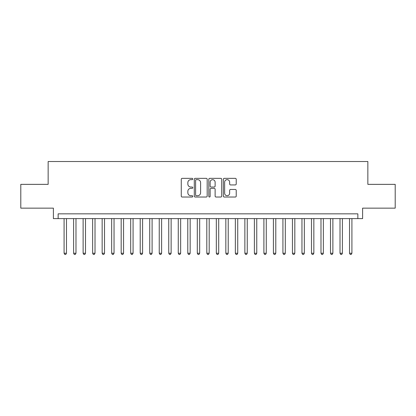 <?xml version="1.0" encoding="UTF-8"?>
<svg xmlns="http://www.w3.org/2000/svg" width="416" height="416" viewBox="0 0 416 416"><rect width="100%" height="100%" fill="white"/><g stroke="black" fill="none" stroke-linecap="round" stroke-linejoin="round"><path stroke-width="0.62" d="M192.78 179A0.655 0.655 0 0 0 192.124 178.35L182.203 178.35A0.936 0.936 0 0 0 181.267 179.28L181.267 196.092A0.936 0.936 0 0 0 182.203 197.028L192.124 197.028A0.655 0.655 0 0 0 192.78 196.373A0.655 0.655 0 0 0 192.124 195.718L190.84 195.718A2.99 2.99 0 0 1 187.85 192.728L187.85 191.329A2.99 2.99 0 0 1 190.84 188.339L192.124 188.339A0.655 0.655 0 0 0 192.78 187.689A0.655 0.655 0 0 0 192.124 187.034L190.84 187.034A2.99 2.99 0 0 1 187.85 184.044L187.85 182.645A2.99 2.99 0 0 1 190.84 179.655L192.124 179.655A0.655 0.655 0 0 0 192.78 179M235.295 184.933A0.936 0.936 0 0 0 236.226 183.997L236.226 179.28A0.936 0.936 0 0 0 235.295 178.35L224.276 178.35A0.936 0.936 0 0 0 223.34 179.28L223.34 196.092A0.936 0.936 0 0 0 224.276 197.028L235.295 197.028A0.936 0.936 0 0 0 236.226 196.092L236.226 190.393A0.936 0.936 0 0 0 235.295 189.462L230.578 189.462A0.936 0.936 0 0 0 229.642 190.393L229.642 193.222A2.496 2.496 0 0 1 227.146 195.718A2.496 2.496 0 0 1 224.645 193.222L224.645 182.151A2.496 2.496 0 0 1 227.146 179.655A2.496 2.496 0 0 1 229.642 182.151L229.642 183.997A0.936 0.936 0 0 0 230.578 184.933L235.295 184.933M357.854 218.608L362.612 218.608L362.612 208.14L395.2 208.14L395.2 184.356L367.848 184.356L367.848 161.522L48.152 161.522L48.152 184.356L20.8 184.356L20.8 208.14L53.388 208.14L53.388 218.608L357.854 218.608L357.854 213.85L58.146 213.85L58.146 218.608M207.184 179.28A0.936 0.936 0 0 0 206.248 178.35L195.229 178.35A0.936 0.936 0 0 0 194.293 179.28L194.293 196.092A0.936 0.936 0 0 0 195.229 197.028L206.248 197.028A0.936 0.936 0 0 0 207.184 196.092L207.184 179.28M209.752 178.35L220.771 178.35A0.936 0.936 0 0 1 221.707 179.28L221.707 196.092A0.936 0.936 0 0 1 220.771 197.028L216.055 197.028A0.936 0.936 0 0 1 215.119 196.092L215.119 189.275A0.936 0.936 0 0 0 214.188 188.339L211.058 188.339A0.936 0.936 0 0 0 210.127 189.275L210.127 196.373A0.655 0.655 0 0 1 209.472 197.028A0.655 0.655 0 0 1 208.816 196.373L208.816 179.28A0.936 0.936 0 0 1 209.752 178.35M196.258 179.655A0.655 0.655 0 0 0 195.603 180.31L195.603 195.062A0.655 0.655 0 0 0 196.258 195.718L197.61 195.718A2.99 2.99 0 0 0 200.6 192.728L200.6 182.645A2.99 2.99 0 0 0 197.61 179.655L196.258 179.655M215.119 182.198A2.496 2.496 0 0 0 212.623 179.702A2.496 2.496 0 0 0 210.127 182.198L210.127 186.098A0.936 0.936 0 0 0 211.058 187.034L214.188 187.034A0.936 0.936 0 0 0 215.119 186.098L215.119 182.198M64.09 218.608L64.09 253.24L66.472 253.24L66.472 218.608M66.472 253.24L65.754 254.478L64.808 254.478L64.09 253.24M73.606 218.608L73.606 253.24L75.982 253.24L75.982 218.608M75.982 253.24L75.27 254.478L74.318 254.478L73.606 253.24M83.122 218.608L83.122 253.24L85.498 253.24L85.498 218.608M85.498 253.24L84.786 254.478L83.834 254.478L83.122 253.24M92.633 218.608L92.633 253.24L95.014 253.24L95.014 218.608M95.014 253.24L94.302 254.478L93.35 254.478L92.633 253.24M102.149 218.608L102.149 253.24L104.53 253.24L104.53 218.608M104.53 253.24L103.813 254.478L102.861 254.478L102.149 253.24M111.665 218.608L111.665 253.24L114.041 253.24L114.041 218.608M114.041 253.24L113.329 254.478L112.377 254.478L111.665 253.24M121.181 218.608L121.181 253.24L123.557 253.24L123.557 218.608M123.557 253.24L122.845 254.478L121.893 254.478L121.181 253.24M130.692 218.608L130.692 253.24L133.073 253.24L133.073 218.608M133.073 253.24L132.361 254.478L131.409 254.478L130.692 253.24M140.208 218.608L140.208 253.24L142.589 253.24L142.589 218.608M142.589 253.24L141.872 254.478L140.92 254.478L140.208 253.24M149.724 218.608L149.724 253.24L152.1 253.24L152.1 218.608M152.1 253.24L151.388 254.478L150.436 254.478L149.724 253.24M159.24 218.608L159.24 253.24L161.616 253.24L161.616 218.608M161.616 253.24L160.904 254.478L159.952 254.478L159.24 253.24M168.75 218.608L168.75 253.24L171.132 253.24L171.132 218.608M171.132 253.24L170.42 254.478L169.468 254.478L168.75 253.24M178.266 218.608L178.266 253.24L180.648 253.24L180.648 218.608M180.648 253.24L179.93 254.478L178.979 254.478L178.266 253.24M187.782 218.608L187.782 253.24L190.159 253.24L190.159 218.608M190.159 253.24L189.446 254.478L188.495 254.478L187.782 253.24M197.298 218.608L197.298 253.24L199.675 253.24L199.675 218.608M199.675 253.24L198.962 254.478L198.011 254.478L197.298 253.24M206.809 218.608L206.809 253.24L209.191 253.24L209.191 218.608M209.191 253.24L208.473 254.478L207.527 254.478L206.809 253.24M216.325 218.608L216.325 253.24L218.702 253.24L218.702 218.608M218.702 253.24L217.989 254.478L217.038 254.478L216.325 253.24M225.841 218.608L225.841 253.24L228.218 253.24L228.218 218.608M228.218 253.24L227.505 254.478L226.554 254.478L225.841 253.24M235.352 218.608L235.352 253.24L237.734 253.24L237.734 218.608M237.734 253.24L237.021 254.478L236.07 254.478L235.352 253.24M244.868 218.608L244.868 253.24L247.25 253.24L247.25 218.608M247.25 253.24L246.532 254.478L245.58 254.478L244.868 253.24M254.384 218.608L254.384 253.24L256.76 253.24L256.76 218.608M256.76 253.24L256.048 254.478L255.096 254.478L254.384 253.24M263.9 218.608L263.9 253.24L266.276 253.24L266.276 218.608M266.276 253.24L265.564 254.478L264.612 254.478L263.9 253.24M273.411 218.608L273.411 253.24L275.792 253.24L275.792 218.608M275.792 253.24L275.08 254.478L274.128 254.478L273.411 253.24M282.927 218.608L282.927 253.24L285.308 253.24L285.308 218.608M285.308 253.24L284.591 254.478L283.639 254.478L282.927 253.24M292.443 218.608L292.443 253.24L294.819 253.24L294.819 218.608M294.819 253.24L294.107 254.478L293.155 254.478L292.443 253.24M301.959 218.608L301.959 253.24L304.335 253.24L304.335 218.608M304.335 253.24L303.623 254.478L302.671 254.478L301.959 253.24M311.47 218.608L311.47 253.24L313.851 253.24L313.851 218.608M313.851 253.24L313.139 254.478L312.187 254.478L311.47 253.24M320.986 218.608L320.986 253.24L323.367 253.24L323.367 218.608M323.367 253.24L322.65 254.478L321.698 254.478L320.986 253.24M330.502 218.608L330.502 253.24L332.878 253.24L332.878 218.608M332.878 253.24L332.166 254.478L331.214 254.478L330.502 253.24M340.018 218.608L340.018 253.24L342.394 253.24L342.394 218.608M342.394 253.24L341.682 254.478L340.73 254.478L340.018 253.24M349.528 218.608L349.528 253.24L351.91 253.24L351.91 218.608M351.91 253.24L351.192 254.478L350.246 254.478L349.528 253.24"/></g></svg>
